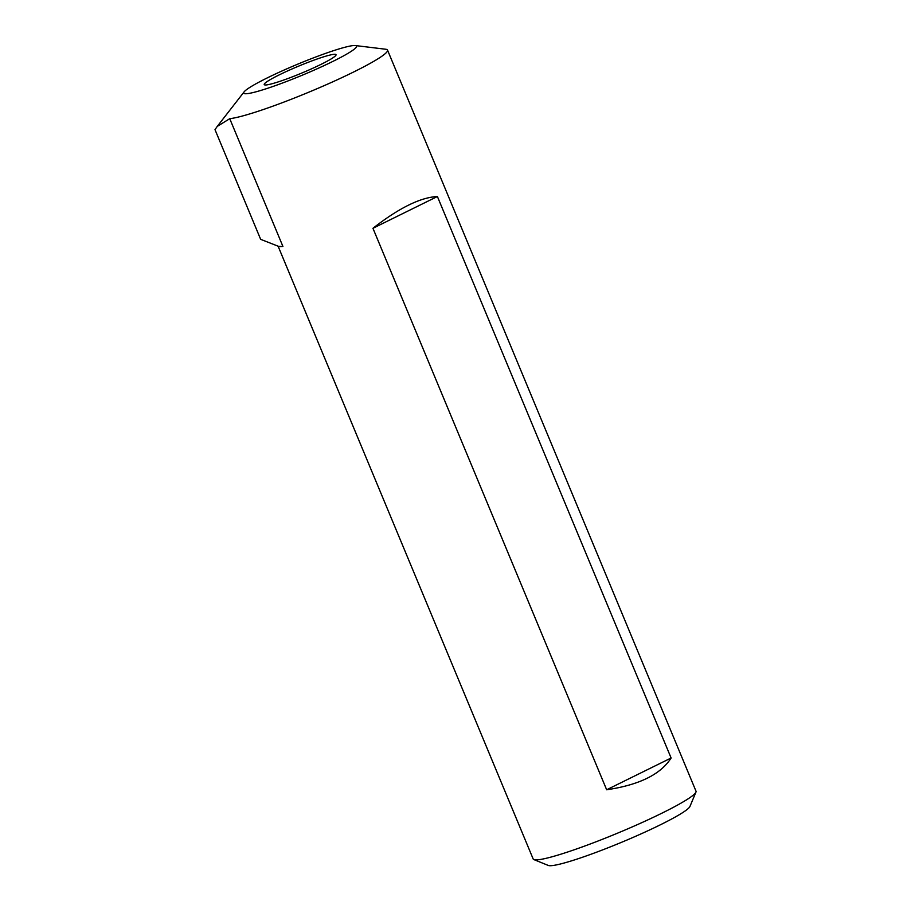 <?xml version="1.0" encoding="UTF-8"?>
<svg xmlns="http://www.w3.org/2000/svg" width="911" height="911" viewBox="0 0 911 911"><rect width="100%" height="100%" fill="white"/><g stroke="black" fill="none" stroke-linecap="round" stroke-linejoin="round"><path stroke-width="1.37" d="M346.134 46.951A61.105 5.967 -22.6 0 0 286.475 68.985A61.105 5.967 -22.6 0 0 244.137 91.84A61.105 5.967 -22.6 0 0 254.112 92.307A61.105 5.967 -22.6 0 0 322.881 66.173A61.105 5.967 -22.6 0 0 355.336 45.55A61.105 5.967 -22.6 0 0 346.134 46.951M278.538 246.357L279.597 246.494A88.196 8.609 -22.6 0 0 282.911 246.425L278.538 246.357L260.648 239.331L214.996 129.647L217.251 126.401L229.743 118.681A88.196 8.609 -22.6 0 0 239.695 116.722A88.196 8.609 -22.6 0 0 332.469 81.956A88.196 8.609 -22.6 0 0 387.528 50.105A88.196 8.609 -22.6 0 0 385.774 49.251L355.336 45.55M695.936 792.126L689.934 806.486A77.082 7.527 157.4 0 1 638.543 835A77.082 7.527 157.4 0 1 560.8 863.901A77.082 7.527 157.4 0 1 548.297 865.45L533.88 859.585A88.196 8.609 -22.6 0 0 548.183 857.809A88.196 8.609 -22.6 0 0 637.131 824.751A88.196 8.609 -22.6 0 0 695.936 792.126A88.196 8.609 -22.6 0 0 696.004 791.192L387.528 50.105M278.14 246.3L533.163 858.971A88.196 8.609 -22.6 0 0 533.88 859.585M270.84 84.063A38.888 3.792 -22.6 0 0 311.744 68.735A38.888 3.792 -22.6 0 0 336.022 54.683A38.888 3.792 -22.6 0 0 329.406 55.195A38.888 3.792 -22.6 0 0 288.502 70.523A38.888 3.792 -22.6 0 0 264.224 84.575A38.888 3.792 -22.6 0 0 270.84 84.063M606.658 789.769C639.215 784.975 660.703 774.384 671.111 757.998L437.394 196.514C420.518 197.368 399.029 207.959 372.941 228.285L606.658 789.769L671.111 757.998M372.941 228.285L437.394 196.514M282.911 246.425L229.743 118.681M244.137 91.84L217.251 126.401"/></g></svg>
